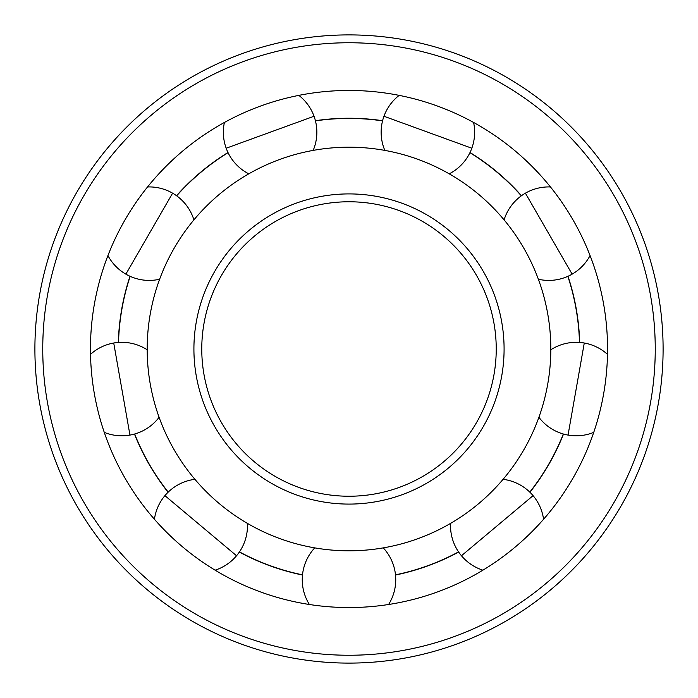 <?xml version="1.0" encoding="UTF-8"?>
<svg xmlns="http://www.w3.org/2000/svg" width="698" height="698" viewBox="0 0 698 698"><rect width="100%" height="100%" fill="white"/><g stroke="black" fill="none" stroke-linecap="round" stroke-linejoin="round"><path stroke-width="1.05" d="M349 90.461A258.539 258.539 0 0 0 90.461 349A258.539 258.539 0 0 0 349 607.548A258.539 258.539 0 0 0 607.548 349A258.539 258.539 0 0 0 349 90.461M34.9 349A314.1 314.1 0 0 0 349 663.1A314.1 314.1 0 0 0 663.1 349A314.1 314.1 0 0 0 349 34.9A314.1 314.1 0 0 0 34.9 349A314.1 314.1 0 0 1 349 34.9A314.1 314.1 0 0 1 663.1 349M349 550.809A201.809 201.809 0 0 0 550.809 349A201.809 201.809 0 0 0 349 147.191A201.809 201.809 0 0 0 147.191 349A201.809 201.809 0 0 0 349 550.809M349 496.234A147.234 147.234 0 0 0 496.234 349A147.234 147.234 0 0 0 349 201.766A147.234 147.234 0 0 0 201.766 349A147.234 147.234 0 0 0 349 496.234A147.234 147.234 0 0 1 201.766 349A147.234 147.234 0 0 1 349 201.766M388.611 604.494A46.749 46.749 0 0 0 395.513 575.021A230.759 230.759 0 0 0 458.656 552.048L458.542 551.891A230.576 230.576 0 0 1 395.496 574.838L395.496 574.838A46.749 46.749 0 0 0 383.272 547.878M450.576 523.378A46.749 46.749 0 0 0 458.542 551.891L458.656 552.048A46.749 46.749 0 0 0 461.457 555.748L533.08 495.65A46.749 46.749 0 0 0 529.922 492.247A230.759 230.759 0 0 0 563.513 434.06L563.33 434.008A230.576 230.576 0 0 1 529.782 492.116L529.782 492.116A46.749 46.749 0 0 0 503.092 479.317M579.672 342.439A230.759 230.759 0 0 0 567.998 276.268L567.832 276.347A230.576 230.576 0 0 1 579.48 342.43L579.672 342.439A46.749 46.749 0 0 1 584.278 343.015L568.041 435.09A46.749 46.749 0 0 0 593.728 432.376M538.367 279.244A46.749 46.749 0 0 0 567.832 276.347L567.998 276.268A46.749 46.749 0 0 0 572.133 274.148L525.393 193.18A46.749 46.749 0 0 0 521.485 195.702A230.759 230.759 0 0 0 470.016 152.513L469.937 152.688A230.576 230.576 0 0 1 521.336 195.815L521.336 195.815A46.749 46.749 0 0 0 504.096 219.879M449.224 173.837A46.749 46.749 0 0 0 469.937 152.688L470.016 152.513A46.749 46.749 0 0 0 471.822 148.229L383.961 116.252A46.749 46.749 0 0 0 382.591 120.702A230.759 230.759 0 0 0 315.409 120.702L315.452 120.876A230.576 230.576 0 0 1 382.548 120.876L382.591 120.702M313.184 150.393A46.749 46.749 0 0 0 315.452 120.876L315.409 120.702A46.749 46.749 0 0 0 314.039 116.252L226.178 148.229A46.749 46.749 0 0 0 227.984 152.513A230.759 230.759 0 0 0 176.515 195.702L176.664 195.815A230.576 230.576 0 0 1 228.063 152.688L227.984 152.513M193.904 219.879A46.749 46.749 0 0 0 176.664 195.815L176.515 195.702A46.749 46.749 0 0 0 172.607 193.18L125.867 274.148A46.749 46.749 0 0 0 130.002 276.268A230.759 230.759 0 0 0 118.328 342.439L118.52 342.43A230.576 230.576 0 0 1 130.168 276.347L130.168 276.347A46.749 46.749 0 0 0 159.633 279.244M147.191 349.785A46.749 46.749 0 0 0 118.52 342.43L118.328 342.439A46.749 46.749 0 0 0 113.722 343.015L129.959 435.09A46.749 46.749 0 0 0 134.487 434.06A230.759 230.759 0 0 0 168.078 492.247L168.218 492.116A230.576 230.576 0 0 1 134.67 434.008L134.487 434.06M194.908 479.317A46.749 46.749 0 0 0 168.218 492.116L168.078 492.247A46.749 46.749 0 0 0 164.92 495.65L236.543 555.748A46.749 46.749 0 0 0 239.344 552.048A230.759 230.759 0 0 0 302.487 575.021L302.504 574.838A230.576 230.576 0 0 1 239.458 551.891L239.458 551.891A46.749 46.749 0 0 0 247.424 523.378M314.728 547.878A46.749 46.749 0 0 0 302.504 574.838L302.487 575.021A46.749 46.749 0 0 0 309.389 604.494M538.908 417.291A46.749 46.749 0 0 0 563.33 434.008L563.513 434.06A46.749 46.749 0 0 0 568.041 435.09M42.753 349A306.248 306.248 0 0 0 349 655.248A306.248 306.248 0 0 0 655.248 349A306.248 306.248 0 0 0 349 42.753A306.248 306.248 0 0 0 42.753 349M193.913 349A155.087 155.087 0 0 0 349 504.087A155.087 155.087 0 0 0 504.087 349A155.087 155.087 0 0 0 349 193.913A155.087 155.087 0 0 0 193.913 349M461.457 555.748A46.749 46.749 0 0 0 482.885 570.179M543.567 519.26A46.749 46.749 0 0 0 533.08 495.65M607.487 354.357A46.749 46.749 0 0 0 584.278 343.015M572.133 274.148A46.749 46.749 0 0 0 590.072 255.555M550.46 186.951A46.749 46.749 0 0 0 525.393 193.18M471.822 148.229A46.749 46.749 0 0 0 473.602 122.464M399.16 95.373A46.749 46.749 0 0 0 383.961 116.252M314.039 116.252A46.749 46.749 0 0 0 298.84 95.373M224.398 122.464A46.749 46.749 0 0 0 226.178 148.229M172.607 193.18A46.749 46.749 0 0 0 147.54 186.951M107.928 255.555A46.749 46.749 0 0 0 125.867 274.148M113.722 343.015A46.749 46.749 0 0 0 90.513 354.357M104.272 432.376A46.749 46.749 0 0 0 129.959 435.09M164.92 495.65A46.749 46.749 0 0 0 154.433 519.26M215.115 570.179A46.749 46.749 0 0 0 236.543 555.748M134.67 434.008A46.749 46.749 0 0 0 159.092 417.291M228.063 152.688A46.749 46.749 0 0 0 248.776 173.837M382.548 120.876A46.749 46.749 0 0 0 384.816 150.393M579.48 342.43A46.749 46.749 0 0 0 550.809 349.785"/></g></svg>
